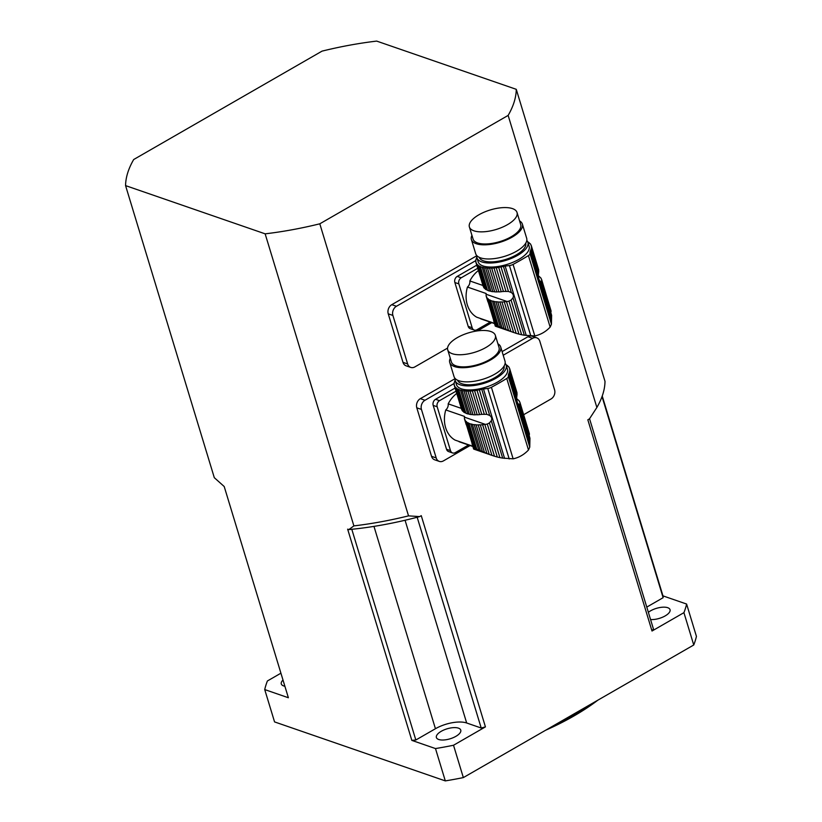 <?xml version="1.0" encoding="UTF-8"?>
<svg xmlns="http://www.w3.org/2000/svg" width="822" height="822" viewBox="0 0 822 822"><rect width="100%" height="100%" fill="white"/><g stroke="black" fill="none" stroke-linecap="round" stroke-linejoin="round"><path stroke-width="1.23" d="M464.564 418.069L464.379 417.442A28.934 11.847 163.1 0 1 464.399 417.134L464.492 416.405L445.771 409.942A5.785 4.603 109.1 0 0 448.196 403.849A27.434 21.793 -70.9 0 1 456.734 393.419M465.951 423.731L464.666 419.508A28.934 11.847 163.1 0 1 464.574 419.23A28.934 11.847 163.1 0 1 464.409 418.46A3.946 1.613 163.1 0 0 464.543 417.73A3.946 1.613 163.1 0 0 464.379 417.442M475.733 449.069L467.739 422.785A3.946 1.613 163.1 0 1 468.941 423.371L476.842 449.367L474.181 448.863L465.807 421.306A3.946 1.613 163.1 0 1 466.619 421.943A3.946 1.613 163.1 0 1 466.639 422.056L474.797 448.904L473.77 448.915L465.108 420.402A3.946 1.613 163.1 0 0 465.108 419.991A3.946 1.613 163.1 0 0 464.666 419.508M465.807 421.306A28.934 11.847 163.1 0 1 465.108 420.402M467.739 422.785A28.934 11.847 163.1 0 1 466.639 422.056M476.842 449.367L478.723 450.024L470.821 424.018A28.934 11.847 163.1 0 1 468.941 423.371M478.723 450.024L480.377 450.682L472.393 424.388A3.946 1.613 163.1 0 0 470.821 424.018M480.377 450.682L482.411 451.535L474.253 424.686A28.934 11.847 163.1 0 1 472.393 424.388M482.411 451.535L484.466 452.419L476.092 424.861A3.946 1.613 163.1 0 0 474.253 424.686M484.466 452.419L486.881 453.436L478.219 424.933A28.934 11.847 163.1 0 1 476.092 424.861M486.881 453.436L489.254 454.391L480.295 424.902A3.946 1.613 163.1 0 0 478.219 424.933M489.254 454.391L491.926 455.378L482.627 424.748A28.934 11.847 163.1 0 1 480.295 424.902M473.821 449.131L494.484 456.22L484.846 424.512A3.946 1.613 163.1 0 0 482.627 424.748M494.484 456.22L497.3 457.022L487.282 424.018L485.494 424.429A28.934 11.847 163.1 0 1 484.846 424.512M461.43 408.842A28.934 11.847 -16.9 0 0 461.512 409.12A28.934 11.847 -16.9 0 0 461.604 409.397L454.381 385.652A3.946 1.613 163.1 0 1 454.823 386.135A3.946 1.613 163.1 0 1 454.823 386.546L462.046 410.301A28.934 11.847 -16.9 0 0 462.735 411.195L455.522 387.45A3.946 1.613 163.1 0 1 456.333 388.087A3.946 1.613 163.1 0 1 456.354 388.2L463.567 411.956A28.934 11.847 -16.9 0 0 464.677 412.675L457.453 388.929A3.946 1.613 163.1 0 1 458.655 389.515L465.869 413.261A28.934 11.847 -16.9 0 0 467.759 413.918L460.536 390.162A3.946 1.613 163.1 0 1 462.108 390.542L469.321 414.288A28.934 11.847 -16.9 0 0 471.181 414.586L463.968 390.83A3.946 1.613 163.1 0 1 465.807 391.005L473.03 414.75A28.934 11.847 -16.9 0 0 475.157 414.833L467.934 391.077A3.946 1.613 163.1 0 1 469.999 391.046L477.222 414.791A28.934 11.847 -16.9 0 0 479.555 414.648L472.342 390.892A3.946 1.613 163.1 0 1 474.561 390.656L481.774 414.401A28.934 11.847 -16.9 0 0 482.432 414.319L486.778 414.339L489.696 415.47C491.669 416.918 492.203 418.686 491.299 420.751L489.409 422.97L499.94 457.628L497.3 457.022M489.409 422.97L487.282 424.018M499.94 457.628L502.653 458.101L491.299 420.751M474.006 449.151L472.003 443.664M472.023 443.15L472.393 444.712M472.866 446.5A27.434 21.793 -70.9 0 1 471.016 445.596L455.059 440.089A27.434 21.793 -70.9 0 1 445.771 409.942M458.779 441.373A5.785 4.603 109.1 0 1 459.046 441.722L472.794 446.469M519.638 401.989L519.401 401.239A3.946 1.613 163.1 0 0 519.401 401.65A3.946 1.613 163.1 0 0 519.843 402.133A28.934 11.847 163.1 0 1 519.936 402.41A28.934 11.847 163.1 0 1 520.11 403.181L529.409 434.694M517.942 399.8L517.881 399.584A3.946 1.613 163.1 0 0 517.901 399.698A3.946 1.613 163.1 0 0 518.713 400.335A28.934 11.847 163.1 0 1 519.401 401.239M516.658 398.834A3.946 1.613 163.1 0 0 516.771 398.855A28.934 11.847 163.1 0 1 517.881 399.584M502.653 458.101L513.134 458.83C518.97 457.587 524.087 454.648 528.484 449.994L529.769 447.117L529.902 440.387L519.37 405.729L518.271 405.225L516.668 399.944L516.74 397.098L509.301 372.613A28.934 11.847 163.1 0 1 508.726 373.784A6.946 2.846 163.1 0 0 508.448 374.616L508.345 376.599A4.634 1.901 163.1 0 1 506.753 378.459A162.068 66.376 163.1 0 1 491.402 387.296A4.634 1.901 163.1 0 1 487.765 388.446L483.5 388.981A6.946 2.846 163.1 0 0 481.754 389.309A28.934 11.847 163.1 0 1 479.339 389.854A3.946 1.613 163.1 0 0 477.027 390.286A28.934 11.847 163.1 0 1 474.561 390.656M529.902 440.387L529.954 438.239L519.925 405.236L518.271 405.225L529.625 442.575M529.954 438.239L520.141 404.198A28.934 11.847 163.1 0 1 520.12 404.506L519.925 405.236M520.141 404.198A3.946 1.613 163.1 0 1 519.966 403.91A3.946 1.613 163.1 0 1 520.11 403.181M529.409 433.811L519.936 402.41M454.669 381.408L454.638 381.316A28.934 11.847 163.1 0 1 455.162 380.247M454.278 384.213L454.093 383.586A28.934 11.847 163.1 0 1 454.268 382.425A3.946 1.613 163.1 0 0 454.658 381.367A3.946 1.613 163.1 0 0 454.638 381.316M454.381 385.652A28.934 11.847 163.1 0 1 454.289 385.374A28.934 11.847 163.1 0 1 454.124 384.604A3.946 1.613 163.1 0 0 454.258 383.874A3.946 1.613 163.1 0 0 454.093 383.586M455.265 380.658L456.498 384.706A26.633 10.902 -16.9 0 0 497.259 382.24A26.633 10.902 -16.9 0 0 507.451 369.222L506.218 365.184A26.633 10.902 163.1 0 1 496.036 378.202A26.633 10.902 163.1 0 1 455.265 380.658A26.633 10.902 163.1 0 1 455.131 378.5M505.129 363.303A26.633 10.902 163.1 0 1 506.218 365.184M516.74 397.098L517.048 394.396A28.934 11.847 -16.9 0 0 517.069 394.098L509.856 370.342A3.946 1.613 163.1 0 1 509.681 370.054A3.946 1.613 163.1 0 1 509.825 369.325L517.038 393.07A28.934 11.847 -16.9 0 0 516.863 392.3L509.65 368.554A28.934 11.847 163.1 0 0 509.558 368.277A3.946 1.613 163.1 0 1 509.116 367.794A3.946 1.613 163.1 0 1 509.116 367.383L509.352 368.133M507.657 365.944L507.595 365.728A3.946 1.613 163.1 0 0 507.616 365.841A3.946 1.613 163.1 0 0 508.428 366.478A28.934 11.847 163.1 0 1 509.116 367.383M506.136 364.927A3.946 1.613 163.1 0 0 506.486 364.999A28.934 11.847 163.1 0 1 507.595 365.728M455.522 387.45A28.934 11.847 163.1 0 1 454.823 386.546M463.505 411.73A3.946 1.613 -16.9 0 0 462.735 411.195M457.453 388.929A28.934 11.847 163.1 0 1 456.354 388.2M465.869 413.261A3.946 1.613 -16.9 0 0 464.677 412.675M460.536 390.162A28.934 11.847 163.1 0 1 458.655 389.515M469.321 414.288A3.946 1.613 -16.9 0 0 467.759 413.918M463.968 390.83A28.934 11.847 163.1 0 1 462.108 390.542M473.03 414.75A3.946 1.613 -16.9 0 0 471.181 414.586M467.934 391.077A28.934 11.847 163.1 0 1 465.807 391.005M477.222 414.791A3.946 1.613 -16.9 0 0 475.157 414.833M472.342 390.892A28.934 11.847 163.1 0 1 469.999 391.046M481.774 414.401A3.946 1.613 -16.9 0 0 479.555 414.648M484.281 414.165L477.027 390.286M486.778 414.339L479.339 389.854M509.301 372.613A3.946 1.613 163.1 0 1 509.291 372.561A3.946 1.613 163.1 0 1 509.671 371.503L516.925 395.372M509.856 370.342A28.934 11.847 163.1 0 1 509.671 371.503M509.65 368.554A28.934 11.847 163.1 0 1 509.825 369.325M457.556 380.206A24.311 9.956 -16.9 0 0 483.644 382.446A24.311 9.956 -16.9 0 0 504.071 366.078M497.906 343.791A26.633 10.902 163.1 0 1 500.701 346.987L504.996 361.135A26.633 10.902 163.1 0 1 482.689 379.312A26.633 10.902 163.1 0 1 454.042 376.62L449.737 362.471A26.633 10.902 163.1 0 1 450.271 358.258M457.248 337.667A24.896 10.193 -16.9 0 0 447.713 349.843A24.896 10.193 -16.9 0 0 474.5 352.361A24.896 10.193 -16.9 0 0 495.347 335.366A24.896 10.193 -16.9 0 0 457.248 337.667M447.713 349.843L451.401 361.968A24.896 10.193 -16.9 0 0 478.178 364.485A24.896 10.193 -16.9 0 0 499.036 347.49L495.347 335.366M500.701 346.987A26.633 10.902 163.1 0 1 478.383 365.163A26.633 10.902 163.1 0 1 449.737 362.471M448.196 403.849L461.276 408.37M450.507 450.641A4.634 3.678 109.1 0 0 452.583 452.953L448.596 451.576A4.634 3.678 -70.9 0 1 446.521 449.264L450.507 450.641L437.181 406.777L433.194 405.4A4.634 3.678 -70.9 0 1 435.547 399.297L455.1 388.046M446.521 449.264L433.194 405.4M435.547 399.297L439.534 400.674L456.056 391.169M452.583 452.953A4.634 3.678 109.1 0 0 455.316 452.614L468.55 445M439.534 400.674A4.634 3.678 109.1 0 0 437.181 406.777M486.234 295.18L486.049 294.553A28.934 11.847 163.1 0 1 486.069 294.245L486.162 293.516L467.441 287.053A5.785 4.603 109.1 0 0 469.865 280.96A27.434 21.793 -70.9 0 1 478.404 270.53M487.621 300.831L486.336 296.619A28.934 11.847 163.1 0 1 486.244 296.341A28.934 11.847 163.1 0 1 486.079 295.571A3.946 1.613 163.1 0 0 486.213 294.841A3.946 1.613 163.1 0 0 486.049 294.553M497.402 326.18L489.409 299.896A3.946 1.613 163.1 0 1 490.611 300.482L498.512 326.478L495.851 325.974L487.477 298.417A3.946 1.613 163.1 0 1 488.289 299.054A3.946 1.613 163.1 0 1 488.309 299.167L496.467 326.015L495.44 326.026L486.778 297.513A3.946 1.613 163.1 0 0 486.778 297.102A3.946 1.613 163.1 0 0 486.336 296.619M487.477 298.417A28.934 11.847 163.1 0 1 486.778 297.513M489.409 299.896A28.934 11.847 163.1 0 1 488.309 299.167M498.512 326.478L500.393 327.135L492.491 301.129A28.934 11.847 163.1 0 1 490.611 300.482M500.393 327.135L502.047 327.793L494.063 301.499A3.946 1.613 163.1 0 0 492.491 301.129M502.047 327.793L504.081 328.646L495.923 301.797A28.934 11.847 163.1 0 1 494.063 301.499M504.081 328.646L506.136 329.53L497.762 301.972A3.946 1.613 163.1 0 0 495.923 301.797M506.136 329.53L508.551 330.547L499.889 302.044A28.934 11.847 163.1 0 1 497.762 301.972M508.551 330.547L510.914 331.502L501.965 302.013A3.946 1.613 163.1 0 0 499.889 302.044M510.914 331.502L513.596 332.489L504.297 301.859A28.934 11.847 163.1 0 1 501.965 302.013M495.491 326.242L516.154 333.331L506.516 301.623A3.946 1.613 163.1 0 0 504.297 301.859M516.154 333.331L518.97 334.133L508.952 301.129L507.164 301.54A28.934 11.847 163.1 0 1 506.516 301.623M483.1 285.953A28.934 11.847 -16.9 0 0 483.182 286.231A28.934 11.847 -16.9 0 0 483.274 286.508L476.051 262.763A3.946 1.613 163.1 0 1 476.493 263.245A3.946 1.613 163.1 0 1 476.493 263.657L483.716 287.412A28.934 11.847 -16.9 0 0 484.405 288.306L477.192 264.561A3.946 1.613 163.1 0 1 478.003 265.198A3.946 1.613 163.1 0 1 478.024 265.311L485.237 289.067A28.934 11.847 -16.9 0 0 486.347 289.786L479.123 266.04A3.946 1.613 163.1 0 1 480.325 266.626L487.538 290.372A28.934 11.847 -16.9 0 0 489.429 291.029L482.206 267.273A3.946 1.613 163.1 0 1 483.778 267.643L490.991 291.399A28.934 11.847 -16.9 0 0 492.851 291.697L485.638 267.941A3.946 1.613 163.1 0 1 487.477 268.116L494.7 291.861A28.934 11.847 -16.9 0 0 496.827 291.933L489.604 268.188A3.946 1.613 163.1 0 1 491.669 268.157L498.892 291.902A28.934 11.847 -16.9 0 0 501.225 291.759L494.012 268.003A3.946 1.613 163.1 0 1 496.231 267.767L503.444 291.512A28.934 11.847 -16.9 0 0 504.102 291.43L508.448 291.45L511.366 292.581C513.339 294.029 513.873 295.797 512.969 297.862L511.079 300.081L521.61 334.739L518.97 334.133M511.079 300.081L508.952 301.129M521.61 334.739L524.323 335.212L512.969 297.862M495.676 326.262L493.673 320.775M493.693 320.261L494.063 321.823M494.536 323.611A27.434 21.793 -70.9 0 1 492.686 322.707L476.729 317.2A27.434 21.793 -70.9 0 1 467.441 287.053M480.449 318.484A5.785 4.603 109.1 0 1 480.716 318.833L494.464 323.58M541.308 279.1L541.071 278.35A3.946 1.613 163.1 0 0 541.071 278.761A3.946 1.613 163.1 0 0 541.513 279.244A28.934 11.847 163.1 0 1 541.606 279.521A28.934 11.847 163.1 0 1 541.78 280.292L551.079 311.805M539.612 276.911L539.551 276.695A3.946 1.613 163.1 0 0 539.571 276.808A3.946 1.613 163.1 0 0 540.383 277.446A28.934 11.847 163.1 0 1 541.071 278.35M538.328 275.945A3.946 1.613 163.1 0 0 538.441 275.966A28.934 11.847 163.1 0 1 539.551 276.695M524.323 335.212L534.803 335.941C540.64 334.698 545.757 331.759 550.154 327.105L551.439 324.228L551.572 317.498L541.04 282.84L539.941 282.336L538.338 277.055L538.41 274.209L530.971 249.724A28.934 11.847 163.1 0 1 530.396 250.895A6.946 2.846 163.1 0 0 530.118 251.727L530.015 253.71A4.634 1.901 163.1 0 1 528.423 255.57A162.068 66.376 163.1 0 1 513.072 264.407A4.634 1.901 163.1 0 1 509.435 265.557L505.17 266.092A6.946 2.846 163.1 0 0 503.424 266.42A28.934 11.847 163.1 0 1 501.009 266.965A3.946 1.613 163.1 0 0 498.697 267.397A28.934 11.847 163.1 0 1 496.231 267.767M551.572 317.498L551.624 315.35L541.595 282.347L539.941 282.336L551.295 319.686M551.624 315.35L541.811 281.309A28.934 11.847 163.1 0 1 541.79 281.617L541.595 282.347M541.811 281.309A3.946 1.613 163.1 0 1 541.636 281.021A3.946 1.613 163.1 0 1 541.78 280.292M551.079 310.922L541.606 279.521M476.339 258.519L476.308 258.427A28.934 11.847 163.1 0 1 476.832 257.358M475.948 261.324L475.763 260.697A28.934 11.847 163.1 0 1 475.938 259.536A3.946 1.613 163.1 0 0 476.328 258.478A3.946 1.613 163.1 0 0 476.308 258.427M476.051 262.763A28.934 11.847 163.1 0 1 475.959 262.485A28.934 11.847 163.1 0 1 475.794 261.715A3.946 1.613 163.1 0 0 475.928 260.985A3.946 1.613 163.1 0 0 475.763 260.697M476.935 257.769L478.168 261.817A26.633 10.902 -16.9 0 0 518.929 259.351A26.633 10.902 -16.9 0 0 529.121 246.333L527.888 242.295A26.633 10.902 163.1 0 1 517.706 255.313A26.633 10.902 163.1 0 1 476.935 257.769A26.633 10.902 163.1 0 1 476.801 255.601M526.799 240.414A26.633 10.902 163.1 0 1 527.888 242.295M538.41 274.209L538.718 271.507A28.934 11.847 -16.9 0 0 538.739 271.209L531.526 247.453A3.946 1.613 163.1 0 1 531.351 247.165A3.946 1.613 163.1 0 1 531.485 246.436L538.708 270.181A28.934 11.847 -16.9 0 0 538.533 269.411L531.32 245.665A28.934 11.847 163.1 0 0 531.228 245.388A3.946 1.613 163.1 0 1 530.786 244.905A3.946 1.613 163.1 0 1 530.786 244.494L531.012 245.244M529.327 243.055L529.265 242.839A3.946 1.613 163.1 0 0 529.286 242.952A3.946 1.613 163.1 0 0 530.098 243.589A28.934 11.847 163.1 0 1 530.786 244.494M527.806 242.038A3.946 1.613 163.1 0 0 528.156 242.11A28.934 11.847 163.1 0 1 529.265 242.839M477.192 264.561A28.934 11.847 163.1 0 1 476.493 263.657M485.175 288.841A3.946 1.613 -16.9 0 0 484.405 288.306M479.123 266.04A28.934 11.847 163.1 0 1 478.024 265.311M487.538 290.372A3.946 1.613 -16.9 0 0 486.347 289.786M482.206 267.273A28.934 11.847 163.1 0 1 480.325 266.626M490.991 291.399A3.946 1.613 -16.9 0 0 489.429 291.029M485.638 267.941A28.934 11.847 163.1 0 1 483.778 267.643M494.7 291.861A3.946 1.613 -16.9 0 0 492.851 291.697M489.604 268.188A28.934 11.847 163.1 0 1 487.477 268.116M498.892 291.902A3.946 1.613 -16.9 0 0 496.827 291.933M494.012 268.003A28.934 11.847 163.1 0 1 491.669 268.157M503.444 291.512A3.946 1.613 -16.9 0 0 501.225 291.759M505.951 291.276L498.697 267.397M508.448 291.45L501.009 266.965M530.971 249.724A3.946 1.613 163.1 0 1 530.961 249.672A3.946 1.613 163.1 0 1 531.341 248.614L538.595 272.483M531.526 247.453A28.934 11.847 163.1 0 1 531.341 248.614M531.32 245.665A28.934 11.847 163.1 0 1 531.485 246.436M479.226 257.317A24.311 9.956 -16.9 0 0 505.304 259.557A24.311 9.956 -16.9 0 0 525.741 243.189M519.576 220.902A26.633 10.902 163.1 0 1 522.371 224.098L526.666 238.246A26.633 10.902 163.1 0 1 504.359 256.423A26.633 10.902 163.1 0 1 475.712 253.731L471.407 239.582A26.633 10.902 163.1 0 1 471.941 235.369M478.907 214.778A24.896 10.193 -16.9 0 0 469.383 226.954A24.896 10.193 -16.9 0 0 496.169 229.472A24.896 10.193 -16.9 0 0 517.017 212.477A24.896 10.193 -16.9 0 0 478.907 214.778M469.383 226.954L473.071 239.079A24.896 10.193 -16.9 0 0 499.848 241.596A24.896 10.193 -16.9 0 0 520.706 224.601L517.017 212.477M522.371 224.098A26.633 10.902 163.1 0 1 500.053 242.274A26.633 10.902 163.1 0 1 471.407 239.582M469.865 280.96L482.946 285.481M472.177 327.752A4.634 3.678 109.1 0 0 474.253 330.064L470.266 328.687A4.634 3.678 -70.9 0 1 468.191 326.375L472.177 327.752L458.851 283.888L454.864 282.511A4.634 3.678 -70.9 0 1 457.217 276.408L476.77 265.157M468.191 326.375L454.864 282.511M457.217 276.408L461.204 277.785L477.726 268.28M474.253 330.064A4.634 3.678 109.1 0 0 476.986 329.725L490.22 322.111M461.204 277.785A4.634 3.678 109.1 0 0 458.851 283.888M508.14 115.419A202.613 82.981 -16.9 0 0 516.267 89.321L605.002 381.377A202.613 82.981 -16.9 0 1 596.875 407.476L508.14 115.419L319.799 223.81L408.534 515.867L419.652 516.596A195.667 80.135 163.1 0 1 348.857 529.584L347.655 529.173L411.832 740.386A194.506 79.662 -16.9 0 0 415.829 740.006L435.434 728.724A23.16 9.484 163.1 0 1 466.67 722.99L405.071 520.254M646.78 607.098L663.128 597.697A194.506 79.662 -16.9 0 0 662.953 595.868L602.238 396.029M662.953 595.868L686.606 604.047L696.429 636.382A219.977 90.091 163.1 0 1 693.747 644.993L463.341 777.591L453.518 745.256L485.432 726.884L421.265 515.671L419.652 516.596M516.267 89.321L376.692 41.1A202.613 82.981 -16.9 0 0 322.039 51.128L133.698 159.519A202.613 82.981 -16.9 0 0 125.571 185.618L214.306 477.685L224.211 486.532L288.378 697.744L264.725 689.576L274.558 721.911L445.308 780.9L435.485 748.565L411.832 740.386M476.781 255.755L391.786 304.674A6.946 5.518 109.1 0 0 388.241 313.829L402.986 362.338A6.946 5.518 109.1 0 0 406.099 365.811L410.753 367.413A6.946 5.518 109.1 0 0 414.863 366.91L447.558 348.096M455.111 378.644L420.34 398.66A6.946 5.518 109.1 0 0 416.795 407.815L431.54 456.323A6.946 5.518 109.1 0 0 434.653 459.796L439.308 461.399A6.946 5.518 109.1 0 0 443.418 460.895L470.102 445.545M502.098 351.611L527.96 336.722L532.615 338.325L503.208 355.248M523.676 414.709L551.038 398.968A6.946 5.518 109.1 0 0 554.573 389.803L539.838 341.294A6.946 5.518 109.1 0 0 536.725 337.821L532.07 336.219A6.946 5.518 109.1 0 0 531.813 336.136M530.149 336.003A6.946 5.518 109.1 0 0 527.96 336.722M596.875 407.476L589.446 418.881L587.833 419.806L652.01 631.019L683.925 612.657L693.747 644.993M348.857 529.584L353.881 525.895L265.146 233.838L125.571 185.618M264.725 689.576A219.977 90.091 -16.9 0 1 267.407 680.965L280.918 673.187M265.146 233.838A202.613 82.981 -16.9 0 0 319.799 223.81M683.925 612.657A219.977 90.091 -16.9 0 0 686.606 604.047M648.363 612.318A12.731 5.22 163.1 0 1 650.541 610.849A12.731 5.22 163.1 0 1 670.043 609.677A12.731 5.22 163.1 0 1 664.053 616.51A12.731 5.22 163.1 0 1 650.562 619.541M435.485 748.565A219.977 90.091 -16.9 0 0 453.518 745.256M463.341 777.591A219.977 90.091 163.1 0 1 445.308 780.9M458.44 728.138A12.731 5.22 163.1 0 1 460.762 730.111A12.731 5.22 163.1 0 1 450.096 738.803A12.731 5.22 163.1 0 1 436.39 737.519A12.731 5.22 163.1 0 1 444.014 729.926A12.731 5.22 163.1 0 1 458.44 728.138M284.885 686.247A12.731 5.22 163.1 0 1 281.299 683.945A12.731 5.22 163.1 0 1 283.004 680.03M597.789 700.221A150.2 61.516 163.1 0 1 573.869 716.013A150.2 61.516 163.1 0 1 545.551 730.275M554.203 725.302A150.508 61.64 -16.9 0 0 573.746 715.058A150.508 61.64 -16.9 0 0 591.1 704.064M466.67 722.99L481.209 728.015A194.506 79.662 -16.9 0 0 485.432 726.884M415.829 740.006L351.806 529.296M481.209 728.015L417.175 517.254M652.01 631.019A194.506 79.662 -16.9 0 0 653.408 628.912L589.549 418.737M663.128 597.697L602.033 396.594M353.881 525.895A202.613 82.981 -16.9 0 0 408.534 515.867M420.34 398.66L424.995 400.263L454.093 383.514M424.995 400.263A6.946 5.518 109.1 0 0 421.45 409.428L436.194 457.936A6.946 5.518 109.1 0 0 439.308 461.399M536.725 337.821A6.946 5.518 109.1 0 0 532.615 338.325M391.786 304.674L396.44 306.277L475.763 260.625M477.479 330.876L491.772 322.656M396.44 306.277A6.946 5.518 109.1 0 0 392.895 315.443L407.64 363.951A6.946 5.518 109.1 0 0 410.753 367.413M489.696 415.47L481.754 389.309M504.585 458.378L483.5 388.981M509.188 458.964L487.765 388.446M513.134 458.83L491.402 387.296M528.484 449.994L506.753 378.459M529.769 447.117L508.345 376.599M529.532 444.024L508.448 374.616M516.668 399.944L508.726 373.784M517.387 403.561L520.12 404.506M485.494 424.429L464.399 417.134M511.366 292.581L503.424 266.42M526.255 335.489L505.17 266.092M530.858 336.075L509.435 265.557M534.803 335.941L513.072 264.407M550.154 327.105L528.423 255.57M551.439 324.228L530.015 253.71M551.202 321.135L530.118 251.727M538.338 277.055L530.396 250.895M539.057 280.672L541.79 281.617M507.164 301.54L486.069 294.245M435.434 728.724L373.969 526.388M431.54 456.323L436.194 457.936M416.795 407.815L421.45 409.428M402.986 362.338L407.64 363.951M388.241 313.829L392.895 315.443M466.249 424.727L464.574 419.23M461.512 409.12L454.289 385.374M473.636 449.028L471.992 443.644M487.919 301.838L486.244 296.341M483.182 286.231L475.959 262.485M495.296 326.139L493.662 320.755"/></g></svg>
